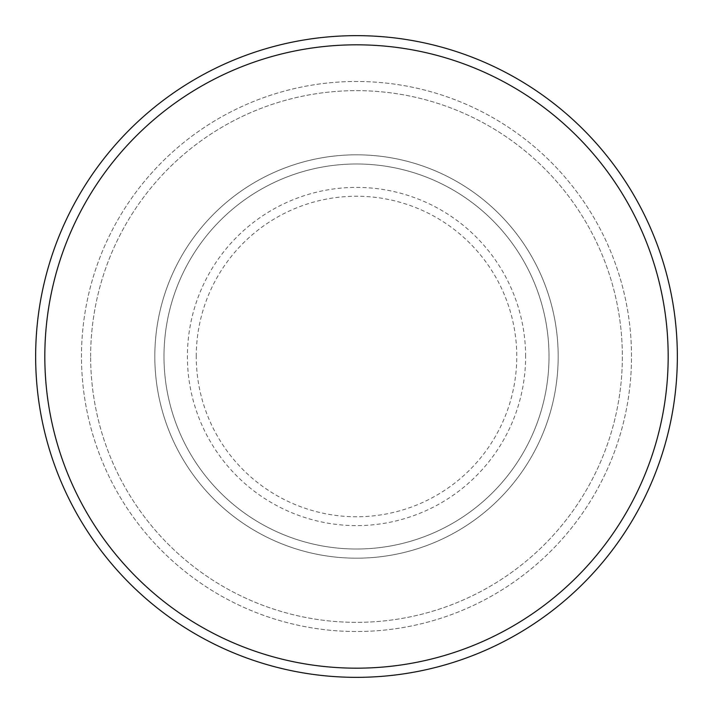 <?xml version="1.0" encoding="UTF-8"?>
<svg xmlns="http://www.w3.org/2000/svg" width="713" height="713" viewBox="0 0 713 713"><rect width="100%" height="100%" fill="white"/><g stroke="black" fill="none" stroke-linecap="round" stroke-linejoin="round"><path stroke-width="0.53" stroke-dasharray="3.56 2.67" d="M154.819 356.5A201.681 201.681 0 0 0 356.5 558.181A201.681 201.681 0 0 0 558.181 356.5A201.681 201.681 0 0 0 356.5 154.819A201.681 201.681 0 0 0 154.819 356.5A201.681 201.681 0 0 0 356.5 558.181A201.681 201.681 0 0 0 558.181 356.5A201.681 201.681 0 0 0 356.5 154.819A201.681 201.681 0 0 0 154.819 356.5A201.681 201.681 0 0 0 356.5 558.181A201.681 201.681 0 0 0 558.181 356.5A201.681 201.681 0 0 0 356.5 154.819A201.681 201.681 0 0 0 154.819 356.5A201.681 201.681 0 0 0 356.5 558.181A201.681 201.681 0 0 0 558.181 356.5A201.681 201.681 0 0 0 356.5 154.819A201.681 201.681 0 0 0 154.819 356.5A201.681 201.681 0 0 0 356.5 558.181A201.681 201.681 0 0 0 558.181 356.5A201.681 201.681 0 0 0 356.5 154.819A201.681 201.681 0 0 0 154.819 356.5A201.681 201.681 0 0 0 356.5 558.181A201.681 201.681 0 0 0 558.181 356.5A201.681 201.681 0 0 0 356.5 154.819A201.681 201.681 0 0 0 154.819 356.5A201.681 201.681 0 0 0 356.5 558.181A201.681 201.681 0 0 0 558.181 356.5A201.681 201.681 0 0 0 356.5 154.819A201.681 201.681 0 0 0 154.819 356.5A201.681 201.681 0 0 0 356.5 558.181A201.681 201.681 0 0 0 558.181 356.5A201.681 201.681 0 0 0 356.5 154.819A201.681 201.681 0 0 0 154.819 356.5M163.99 356.5A192.51 192.51 0 0 0 356.5 549.01A192.51 192.51 0 0 0 549.01 356.5A192.51 192.51 0 0 0 356.5 163.99A192.51 192.51 0 0 0 163.99 356.5A192.51 192.51 0 0 0 356.5 549.01A192.51 192.51 0 0 0 549.01 356.5A192.51 192.51 0 0 0 356.5 163.99A192.51 192.51 0 0 0 163.99 356.5A192.51 192.51 0 0 0 356.5 549.01A192.51 192.51 0 0 0 549.01 356.5A192.51 192.51 0 0 0 356.5 163.99A192.51 192.51 0 0 0 163.99 356.5A192.51 192.51 0 0 0 356.5 549.01A192.51 192.51 0 0 0 549.01 356.5A192.51 192.51 0 0 0 356.5 163.99A192.51 192.51 0 0 0 163.99 356.5A192.51 192.51 0 0 0 356.5 549.01A192.51 192.51 0 0 0 549.01 356.5A192.51 192.51 0 0 0 356.5 163.99A192.51 192.51 0 0 0 163.99 356.5M90.649 356.5A265.851 265.851 0 0 1 356.5 90.649A265.851 265.851 0 0 1 622.351 356.5A265.851 265.851 0 0 1 356.5 622.351A265.851 265.851 0 0 1 90.649 356.5A265.851 265.851 0 0 0 356.5 622.351A265.851 265.851 0 0 0 622.351 356.5A265.851 265.851 0 0 0 356.5 90.649A265.851 265.851 0 0 0 90.649 356.5M631.513 356.5A275.013 275.013 0 0 0 356.5 81.487A275.013 275.013 0 0 0 81.487 356.5A275.013 275.013 0 0 0 356.5 631.513A275.013 275.013 0 0 0 631.513 356.5A275.013 275.013 0 0 0 356.5 81.487A275.013 275.013 0 0 0 81.487 356.5A275.013 275.013 0 0 0 356.5 631.513A275.013 275.013 0 0 0 631.513 356.5A275.013 275.013 0 0 0 356.5 81.487A275.013 275.013 0 0 0 81.487 356.5A275.013 275.013 0 0 0 356.5 631.513A275.013 275.013 0 0 0 631.513 356.5M677.35 356.5A320.85 320.85 0 0 0 356.5 35.65A320.85 320.85 0 0 0 35.65 356.5A320.85 320.85 0 0 0 356.5 677.35A320.85 320.85 0 0 0 677.35 356.5M196.244 356.5A160.256 160.256 0 0 1 356.5 196.244A160.256 160.256 0 0 1 516.756 356.5A160.256 160.256 0 0 1 356.5 516.756A160.256 160.256 0 0 1 196.244 356.5M525.606 356.5A169.106 169.106 0 0 0 356.5 187.394A169.106 169.106 0 0 0 187.394 356.5A169.106 169.106 0 0 0 356.5 525.606A169.106 169.106 0 0 0 525.606 356.5"/><path stroke-width="1.07" d="M668.179 356.5A311.679 311.679 0 0 0 356.5 44.821A311.679 311.679 0 0 0 44.821 356.5A311.679 311.679 0 0 0 356.5 668.179A311.679 311.679 0 0 0 668.179 356.5M35.65 356.5A320.85 320.85 0 0 1 356.5 35.65A320.85 320.85 0 0 1 677.35 356.5A320.85 320.85 0 0 1 356.5 677.35A320.85 320.85 0 0 1 35.65 356.5"/></g></svg>
